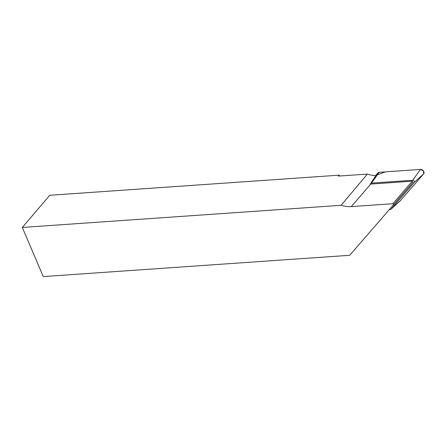 <?xml version="1.0" encoding="UTF-8"?>
<svg xmlns="http://www.w3.org/2000/svg" width="446" height="446" viewBox="0 0 446 446"><rect width="100%" height="100%" fill="white"/><g stroke="black" fill="none" stroke-linecap="round" stroke-linejoin="round"><path stroke-width="0.67" d="M339.54 176.014L339.177 175.161L49.779 195.27L22.3 227.449L43.256 276.581L349.736 255.29L413.063 182.169L412.333 181.188L392.909 203.71L351.314 206.598L370.743 184.081A29.904 20.851 -139.2 0 1 370.28 184.103L375.8 175.601A29.904 20.851 40.8 0 1 367.359 174.079L341.134 205.299A29.904 20.851 -139.2 0 0 351.314 206.598M339.177 175.161L338.386 176.092L367.359 174.079M412.333 181.188L370.743 184.081M392.909 203.71L393.64 204.686M341.134 205.299L22.3 227.449M389.403 209.564L390.401 209.497A1.394 0.97 -139.2 0 0 390.902 209.297A1.394 0.97 -139.2 0 0 390.958 209.241L414.306 182.336A1.394 0.97 -139.2 0 0 414.172 180.998A1.394 0.97 -139.2 0 0 412.751 180.256L371.468 183.128A1.394 0.97 -139.2 0 0 370.91 183.384L370.28 184.103M400.357 200.7L423.667 173.834L423.494 171.074L420.578 169.419L385.244 171.872L375.582 175.596L377.979 172.831A2.932 2.046 40.8 0 1 379.15 172.29L420.439 169.424A2.932 2.046 40.8 0 1 423.427 170.985A2.932 2.046 40.8 0 1 423.7 173.795L400.352 200.706A2.932 2.046 40.8 0 1 400.235 200.823A2.932 2.046 40.8 0 1 400.101 200.934M370.91 183.384L377.979 172.831M412.751 180.256L420.439 169.424M379.15 172.29L371.468 183.128M390.958 209.241L400.352 200.706M423.7 173.795L414.306 182.336M390.902 209.297L400.235 200.823"/></g></svg>

